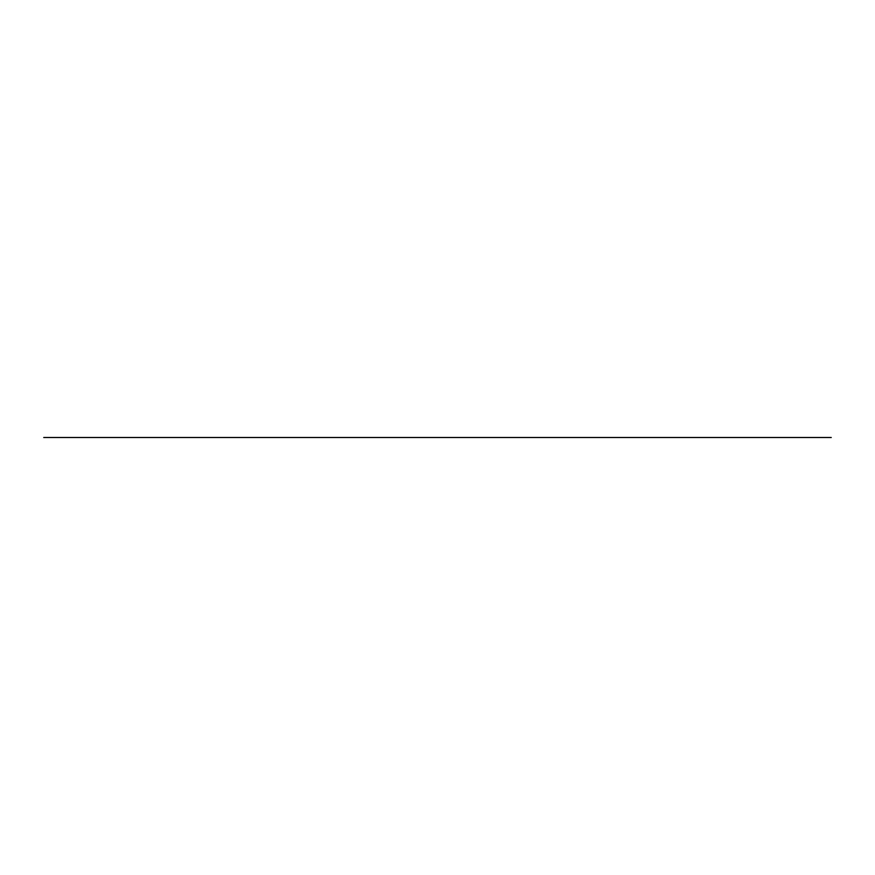 <?xml version="1.0" encoding="UTF-8"?>
<svg xmlns="http://www.w3.org/2000/svg" width="875" height="875" viewBox="0 0 875 875"><rect width="100%" height="100%" fill="white"/><g stroke="black" fill="none" stroke-linecap="round" stroke-linejoin="round"><path stroke-width="1.31" d="M831.25 437.5L43.75 437.5L831.25 437.5"/></g></svg>
